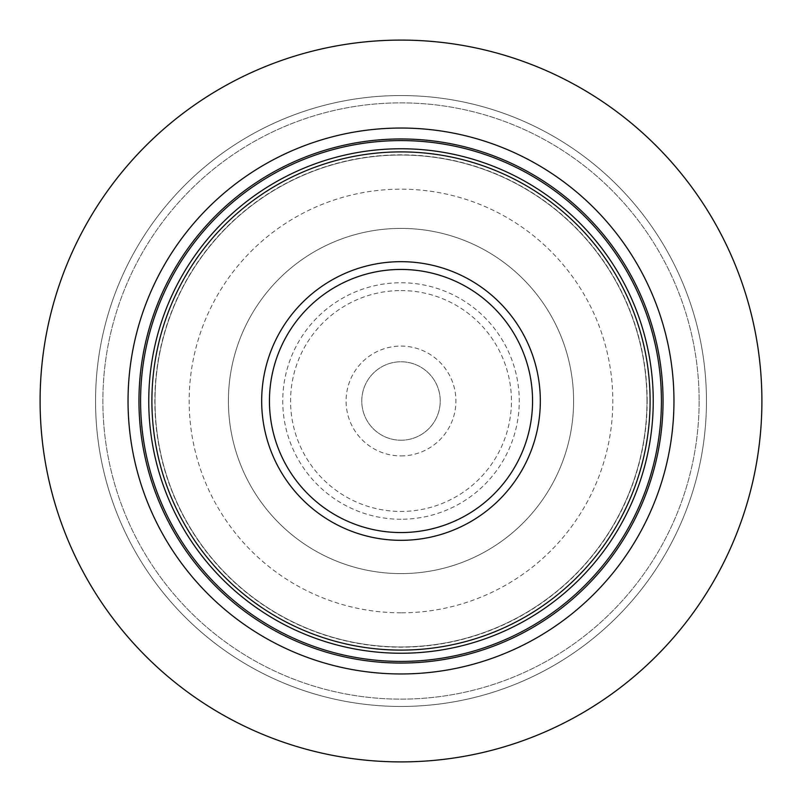 <?xml version="1.0" encoding="UTF-8"?>
<svg xmlns="http://www.w3.org/2000/svg" width="802" height="802" viewBox="0 0 802 802"><rect width="100%" height="100%" fill="white"/><g stroke="black" fill="none" stroke-linecap="round" stroke-linejoin="round"><path stroke-width="0.6" stroke-dasharray="4.01 3.01" d="M761.9 401A360.9 360.9 0 0 1 401 761.9A360.9 360.9 0 0 1 40.1 401A360.9 360.9 0 0 1 401 40.1A360.9 360.9 0 0 1 761.9 401A360.9 360.9 0 0 1 401 761.9A360.9 360.9 0 0 1 40.1 401A360.9 360.9 0 0 1 401 40.1A360.9 360.9 0 0 1 761.9 401A360.9 360.9 0 0 1 401 761.9A360.9 360.9 0 0 1 40.1 401A360.9 360.9 0 0 1 401 40.1A360.9 360.9 0 0 1 761.9 401M706.452 401A305.452 305.452 0 0 1 401 706.452A305.452 305.452 0 0 1 95.548 401A305.452 305.452 0 0 1 401 95.548A305.452 305.452 0 0 1 706.452 401A305.452 305.452 0 0 0 401 95.548A305.452 305.452 0 0 0 95.548 401A305.452 305.452 0 0 0 401 706.452A305.452 305.452 0 0 0 706.452 401M646.963 401A245.963 245.963 0 0 0 401 155.037A245.963 245.963 0 0 0 155.037 401A245.963 245.963 0 0 0 401 646.963A245.963 245.963 0 0 0 646.963 401A245.963 245.963 0 0 0 401 155.037A245.963 245.963 0 0 0 155.037 401A245.963 245.963 0 0 0 401 646.963A245.963 245.963 0 0 0 646.963 401A245.963 245.963 0 0 1 401 646.963A245.963 245.963 0 0 1 155.037 401A245.963 245.963 0 0 1 401 155.037A245.963 245.963 0 0 1 646.963 401M699.133 401A298.133 298.133 0 0 1 401 699.133A298.133 298.133 0 0 1 102.867 401A298.133 298.133 0 0 1 401 102.867A298.133 298.133 0 0 1 699.133 401A298.133 298.133 0 0 1 401 699.133A298.133 298.133 0 0 1 102.867 401A298.133 298.133 0 0 1 401 102.867A298.133 298.133 0 0 1 699.133 401A298.133 298.133 0 0 0 401 102.867A298.133 298.133 0 0 0 102.867 401A298.133 298.133 0 0 0 401 699.133A298.133 298.133 0 0 0 699.133 401M401 573.6A172.6 172.6 0 0 1 228.4 401A172.6 172.6 0 0 1 401 228.4A172.6 172.6 0 0 1 573.6 401A172.6 172.6 0 0 1 401 573.6A172.6 172.6 0 0 0 573.6 401A172.6 172.6 0 0 0 401 228.4A172.6 172.6 0 0 0 228.4 401A172.6 172.6 0 0 0 401 573.6M401 440.228A39.228 39.228 0 0 0 440.228 401A39.228 39.228 0 0 0 401 361.772A39.228 39.228 0 0 0 361.772 401A39.228 39.228 0 0 0 401 440.228A39.228 39.228 0 0 1 361.772 401A39.228 39.228 0 0 1 401 361.772A39.228 39.228 0 0 1 440.228 401A39.228 39.228 0 0 1 401 440.228M647.174 401A246.174 246.174 0 0 0 401 154.826A246.174 246.174 0 0 0 154.826 401A246.174 246.174 0 0 0 401 647.174A246.174 246.174 0 0 0 647.174 401M401 612.828A211.828 211.828 0 0 1 189.172 401A211.828 211.828 0 0 1 401 189.172A211.828 211.828 0 0 1 612.828 401A211.828 211.828 0 0 1 401 612.828M401 519.255A118.255 118.255 0 0 1 282.745 401A118.255 118.255 0 0 1 401 282.745A118.255 118.255 0 0 1 519.255 401A118.255 118.255 0 0 1 401 519.255M401 290.565A110.435 110.435 0 0 1 511.435 401A110.435 110.435 0 0 1 401 511.435A110.435 110.435 0 0 1 290.565 401A110.435 110.435 0 0 1 401 290.565M401 455.917A54.917 54.917 0 0 0 455.917 401A54.917 54.917 0 0 0 401 346.083A54.917 54.917 0 0 0 346.083 401A54.917 54.917 0 0 0 401 455.917"/><path stroke-width="1.2" d="M761.9 401A360.9 360.9 0 0 1 401 761.9A360.9 360.9 0 0 1 40.1 401A360.9 360.9 0 0 1 401 40.1A360.9 360.9 0 0 1 761.9 401M673.961 401A272.961 272.961 0 0 0 401 128.039A272.961 272.961 0 0 0 128.039 401A272.961 272.961 0 0 0 401 673.961A272.961 272.961 0 0 0 673.961 401M650.101 401A249.101 249.101 0 0 1 401 650.101A249.101 249.101 0 0 1 151.899 401A249.101 249.101 0 0 1 401 151.899A249.101 249.101 0 0 1 650.101 401M663.043 401A262.043 262.043 0 0 0 401 138.957A262.043 262.043 0 0 0 138.957 401A262.043 262.043 0 0 0 401 663.043A262.043 262.043 0 0 0 663.043 401M661.419 401A260.419 260.419 0 0 1 401 661.419A260.419 260.419 0 0 1 140.581 401A260.419 260.419 0 0 1 401 140.581A260.419 260.419 0 0 1 661.419 401M653.239 401A252.239 252.239 0 0 0 401 148.761A252.239 252.239 0 0 0 148.761 401A252.239 252.239 0 0 0 401 653.239A252.239 252.239 0 0 0 653.239 401M540.327 401A139.327 139.327 0 0 0 401 261.673A139.327 139.327 0 0 0 261.673 401A139.327 139.327 0 0 0 401 540.327A139.327 139.327 0 0 0 540.327 401M532.558 401A131.558 131.558 0 0 1 401 532.558A131.558 131.558 0 0 1 269.442 401A131.558 131.558 0 0 1 401 269.442A131.558 131.558 0 0 1 532.558 401"/></g></svg>
